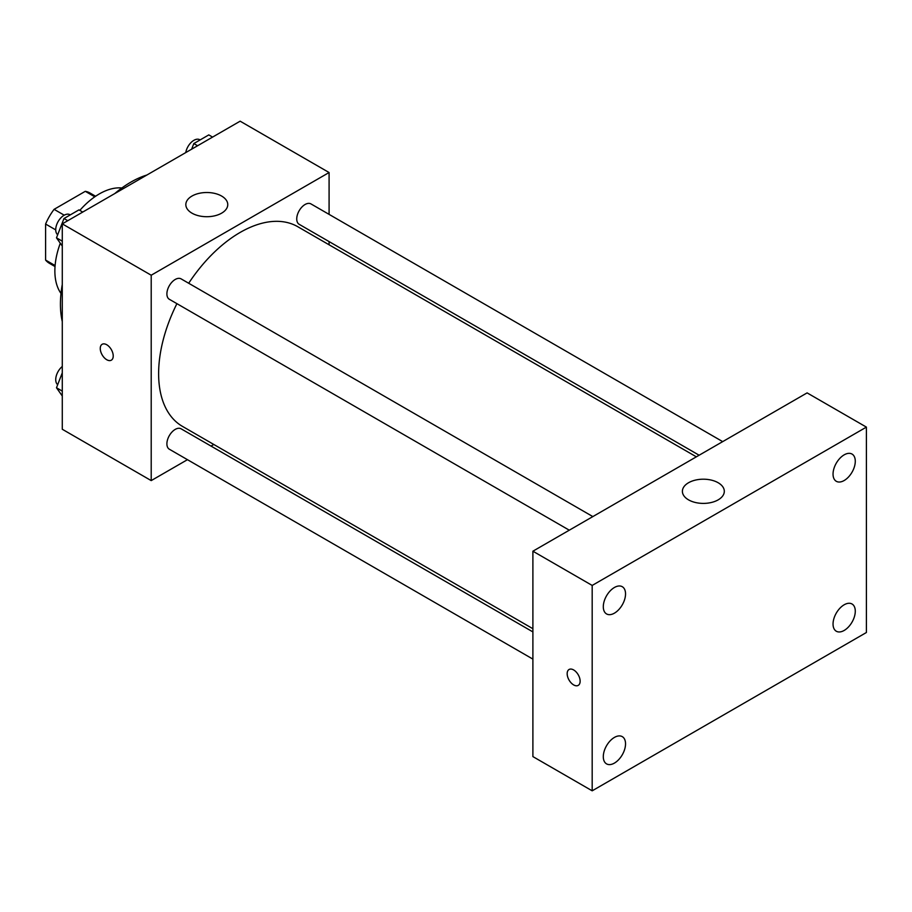 <?xml version="1.0" encoding="UTF-8"?>
<svg xmlns="http://www.w3.org/2000/svg" width="912" height="912" viewBox="0 0 912 912"><rect width="100%" height="100%" fill="white"/><g stroke="black" fill="none" stroke-linecap="round" stroke-linejoin="round"><path stroke-width="1.37" d="M64.216 215.186L54.093 209.338L85.283 191.326A40.584 23.427 120 0 1 89.98 193.002L95.6 196.251M55.096 265.552L45.6 260.068A40.584 23.427 120 0 0 49.396 263.294L55.016 266.543M45.6 260.068L45.6 224.044A40.584 23.427 120 0 1 54.093 209.338M55.723 229.892L45.6 224.044M94.78 196.81L85.283 191.326M60.99 293.413A62.882 36.309 -60 0 1 60.295 243.23M79.823 210.387A62.882 36.309 -60 0 1 121.866 187.986M62.278 321.56A99.568 57.49 -60 0 1 62.278 284.498M114.787 193.549A99.568 57.49 -60 0 1 146.878 175.024M187.45 459.682L151.21 480.601L62.278 429.256L62.278 223.873L240.141 121.182L329.084 172.528L329.084 214.377M213.784 444.475L211.014 446.071M176.917 303.662A115.288 66.565 120 0 0 158.62 373.635A115.288 66.565 120 0 0 182.503 426.406L532.893 628.71M696.358 456.832L297.791 226.723A115.288 66.565 120 0 0 188.693 283.256M329.084 241.577L329.084 244.781M151.21 480.601L151.21 275.219L329.084 172.528M722.692 441.625L310.958 203.912A11.776 6.806 120 0 0 301.883 207.07A11.776 6.806 120 0 0 296.742 218.926A11.776 6.806 120 0 0 299.182 224.318L699.128 455.225M532.893 631.913L181.112 428.811A11.776 6.806 120 0 0 172.037 431.969A11.776 6.806 120 0 0 166.896 443.825A11.776 6.806 120 0 0 169.336 449.217L532.893 659.114M569.282 530.191L169.336 299.284A11.776 6.806 -60 0 1 169.336 285.684A11.776 6.806 -60 0 1 181.112 278.878L592.846 516.591M151.21 275.219L62.278 223.873M191.976 213.169A20.965 12.107 180 0 1 185.831 204.619A20.965 12.107 180 0 1 206.796 192.512A20.965 12.107 180 0 1 227.761 204.619A20.965 12.107 180 0 1 214.822 215.791A20.965 12.107 180 0 1 191.976 213.169M113.225 355.976A9.166 5.29 60 0 1 111.332 360.183A9.166 5.29 60 0 1 102.155 354.882A9.166 5.29 60 0 1 102.155 344.291A9.166 5.29 60 0 1 109.223 346.754A9.166 5.29 60 0 1 113.225 355.976M111.332 360.183A9.166 5.29 60 0 1 102.167 354.882A9.166 5.29 60 0 1 102.155 344.291M532.893 756.595L532.893 551.201L807.109 392.89L866.4 427.112L866.4 632.506L592.184 790.818L532.893 756.595M592.184 790.818L592.184 585.436L532.893 551.201M580.135 681.173A9.166 5.29 60 0 1 578.242 685.379A9.166 5.29 60 0 1 569.065 680.078A9.166 5.29 60 0 1 569.065 669.488A9.166 5.29 60 0 1 576.133 671.95A9.166 5.29 60 0 1 580.135 681.173M592.184 585.436L866.4 427.112M718.177 499.856A20.965 12.107 180 0 1 695.332 502.478A20.965 12.107 180 0 1 682.393 491.294A20.965 12.107 180 0 1 703.357 479.199A20.965 12.107 180 0 1 724.31 491.294A20.965 12.107 180 0 1 718.177 499.856M844.17 454.849A15.721 9.074 120 0 0 833.044 474.103A15.721 9.074 120 0 0 836.304 481.297A15.721 9.074 120 0 0 852.025 472.222A15.721 9.074 120 0 0 852.025 454.062A15.721 9.074 120 0 0 844.17 454.849M614.414 587.488A15.721 9.074 120 0 0 603.299 606.742A15.721 9.074 120 0 0 606.56 613.936A15.721 9.074 120 0 0 622.28 604.861A15.721 9.074 120 0 0 622.28 586.712A15.721 9.074 120 0 0 614.414 587.488M614.414 737.42A15.721 9.074 120 0 0 603.299 756.675A15.721 9.074 120 0 0 606.56 763.88A15.721 9.074 120 0 0 622.28 754.794A15.721 9.074 120 0 0 622.28 736.645A15.721 9.074 120 0 0 614.414 737.42M844.17 604.781A15.721 9.074 120 0 0 833.044 624.036A15.721 9.074 120 0 0 836.304 631.229A15.721 9.074 120 0 0 852.025 622.155A15.721 9.074 120 0 0 852.025 603.995A15.721 9.074 120 0 0 844.17 604.781M578.242 685.368A9.166 5.29 60 0 1 569.077 680.078A9.166 5.29 60 0 1 569.077 669.488M62.278 246.058L56.487 237.827L63.977 218.527L78.956 209.874L82.73 212.063M62.278 241.167L56.487 237.827M67.762 220.704L63.977 218.527M70.281 214.89L69.939 214.696A11.776 6.806 120 0 0 60.865 217.854A11.776 6.806 120 0 0 55.723 229.71A11.776 6.806 120 0 0 57.673 234.772M191.645 149.18L193.823 143.56L208.802 134.908L212.576 137.096M197.608 145.738L193.823 143.56M200.127 139.924L199.785 139.73A11.776 6.806 120 0 0 191.554 142.055A11.776 6.806 120 0 0 185.763 152.578M62.278 395.99L56.487 387.76L62.278 372.848M62.278 391.1L56.487 387.76M62.278 366.464A11.776 6.806 120 0 0 55.723 379.643A11.776 6.806 120 0 0 57.673 384.704"/></g></svg>
